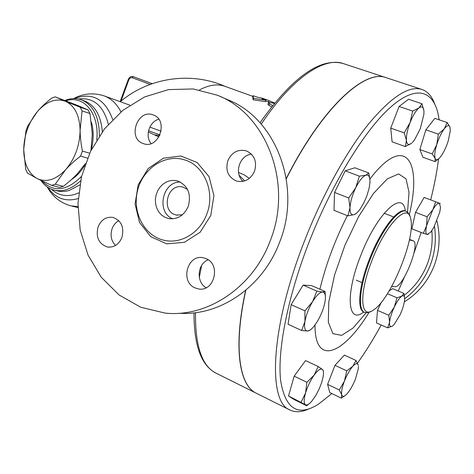 <?xml version="1.0" encoding="UTF-8"?>
<svg xmlns="http://www.w3.org/2000/svg" width="474" height="474" viewBox="0 0 474 474"><rect width="100%" height="100%" fill="white"/><g stroke="black" fill="none" stroke-linecap="round" stroke-linejoin="round"><path stroke-width="0.71" d="M431.838 230.678C432.91 242.356 431.328 253.673 427.092 264.64C422.138 277.017 414.537 287.226 404.286 295.266M404.648 298.738C416.16 290.289 424.639 279.275 430.09 265.701C435.008 252.92 436.465 239.785 434.457 226.305M436.921 220.955C440.601 236.313 439.605 251.427 433.929 266.299C427.755 281.532 417.896 293.388 404.346 301.867M158.754 119.241C149.31 121.652 144.748 136.103 151.07 143.551M118.814 220.683C115.733 222.407 113.493 225.067 112.107 228.669C110.033 235.264 111.159 240.869 115.502 245.473M208.169 259.805C197.297 263.811 195.934 282.208 206.137 287.748M251.433 154.133C239.411 155.3 233.801 173.691 243.109 181.358M219.575 96.186L227.496 99.629C275.696 117.996 302.264 186.181 279.619 242.202C263.1 286.806 220.001 316.17 179.468 313.237M270.239 240.739C252.926 287.665 207.008 317.829 164.916 313.059L140.719 307.235L119.081 294.97L101.217 277.201L88.046 255.107L80.183 230.038L77.979 203.429L81.475 176.749L90.469 151.431L104.493 128.869L122.837 110.335L144.558 96.945L168.483 89.61L193.25 88.952L217.37 95.233C266.341 113.867 293.341 183.485 270.239 240.739M206.771 214.159C200.141 232.485 181.512 243.986 164.982 240.466C144.866 236.704 131.997 212.903 137.484 190.838C142.627 168.691 164.839 153.653 184.386 159.827C204.229 165.29 215.593 192.166 206.771 214.159M227.858 160.65C231.881 152.184 238.049 148.931 246.362 150.892C254.437 154.82 257.169 161.575 254.562 171.173C250.663 179.391 244.685 182.697 236.627 181.08C228.148 177.317 225.227 170.51 227.858 160.65M206.101 258.65C221.091 264.403 214.408 291.943 198.742 288.986L195.057 287.908C179.942 281.781 187.337 254.123 203.139 257.738L206.101 258.65M121.889 237.569C118.838 244.477 114.062 247.629 107.557 247.025C98.74 243.997 95.6 237.249 98.124 226.779C101.252 219.693 106.164 216.559 112.871 217.376C121.397 220.558 124.407 227.289 121.889 237.569M142.816 143.409C127.216 137.916 137.685 108.676 153.066 114.886L153.351 114.992C168.898 120.147 158.997 149.375 143.652 143.705L142.816 143.409M434.652 103.8C431.85 96.222 427.595 91.435 421.878 89.438C408.795 85.32 390.748 97.182 367.723 125.035C345.445 153.126 321.301 197.19 303.597 243.292C270.275 329.075 267.733 401.922 289.887 409.992C295.355 412.629 301.766 412.232 309.113 408.807M286.302 178.787C321.728 108.196 364.879 68.878 386.197 77.695L421.878 89.438M256.464 393.319L256.274 393.224C239.192 385.368 233.22 346.832 245.858 290.183M182.366 214.799L176.447 215.024C160.176 211.937 167.322 182.241 183.148 187.183L187.544 189.493M172.82 218.828C155.916 212.465 162.315 181.269 180.357 182.052M188.273 206.314C184.001 215.682 177.359 219.746 168.359 218.514L164.691 217.175L161.444 214.935L158.772 211.902L156.811 208.24L155.656 204.14L155.371 199.809L155.97 195.466L157.409 191.336L159.631 187.633L162.511 184.54L165.912 182.217L169.656 180.795L173.561 180.339L177.412 180.89C187.87 185.346 191.484 193.819 188.273 206.314M154.411 134.841L159.708 135.546M51.619 185.352L37.191 178.574C46.458 182.745 55.944 179.782 65.643 169.686L55.221 184.262L51.619 185.352L59.718 187.426L63.315 186.347C69.263 181.743 74.145 177.317 77.961 173.069L85.415 163.524M25.72 169.384L23.7 149.387C23.896 163.731 28.393 173.46 37.191 178.574L27.403 173.075L25.72 169.384M80.112 130.184C80.124 136.316 80.894 143.272 82.405 151.07L80.568 156.082C74.454 160.84 69.477 165.373 65.643 169.686C74.993 158.642 79.81 145.471 80.112 130.184C79.549 115.265 74.637 105.619 65.382 101.246L80.189 107.231L82.073 110.875L80.112 130.184M27.699 126.06L37.44 111.532C28.718 122.28 24.138 134.894 23.7 149.387L25.981 130.806L27.699 126.06M55.132 96.85L65.382 101.246C55.861 97.952 46.547 101.383 37.44 111.532C41.06 107.26 45.782 102.805 51.613 98.171L55.132 96.85L77.487 105.394L88.099 109.932L80.189 107.231M90.967 150.406L92.282 134.059L89.989 113.553L88.099 109.932M89.989 113.553L82.073 110.875M87.494 158.109L80.568 156.082M89.627 153.221L82.405 151.07M63.315 186.347L55.221 184.262M91.429 122.292C93.828 130.67 93.763 139.854 91.245 149.843M84.81 165.254C80.983 171.576 76.492 176.375 71.349 179.658M436.755 144.6L438.32 134.136L444.28 128.827C441.353 132.815 438.841 138.07 436.755 144.6C434.836 151.052 434.297 155.638 435.132 158.352L432.211 153.949L436.755 144.6M447.189 122.559L449.974 127.186C449.044 124.698 447.148 125.243 444.28 128.827L447.189 122.559L434.836 118.358L425.865 129.823L438.32 134.136M438.942 158.523L435.079 161.628L435.132 158.352C436.133 160.585 438.006 159.975 440.749 156.515L440.915 156.296C443.765 152.338 446.2 147.207 448.232 140.902L450.27 130.931L449.974 127.186M432.803 209.786L435.677 201.782L439.38 203.21C437.804 202.819 435.612 205.011 432.803 209.786L426.606 225.636L427.098 216.784L432.803 209.786M428.135 234.6L423.341 233.332L426.606 225.636C425.468 230.945 425.64 233.901 427.133 234.512L430.742 232.13L433.68 227.727L439.736 212.269L440.506 207.428L439.38 203.21L440.275 203.577M392.905 325.697L394.267 324.34L399.926 315.074C402.491 309.481 404.038 304.551 404.565 300.303L404.595 299.959C404.843 296.214 403.925 294.947 401.834 296.149L403.878 293.382L404.606 297.85M394.279 307.111L397.022 297.802L401.834 296.149C399.535 297.791 397.016 301.446 394.279 307.111C391.625 312.899 390.061 317.93 389.581 322.207L388.793 315.275L394.279 307.111M387.667 327.866L389.581 322.207C389.314 326.153 390.286 327.421 392.496 326.011L387.667 327.866L376.51 322.948L377.488 310.363L388.793 315.275M345.339 395.411L341.333 398.13L341.724 394.753C342.477 397.147 344.284 396.791 347.158 393.669L347.341 393.456C350.363 389.829 353.083 384.983 355.512 378.922L358.285 368.885L358.403 366.438M352.822 366.278L356.01 360.477L358.279 365.413C357.621 362.8 355.802 363.09 352.822 366.278C349.753 369.862 346.956 374.798 344.438 381.078L346.749 370.846L352.822 366.278M339.301 389.96L344.438 381.078C342.08 387.323 341.173 391.88 341.724 394.753L339.301 389.96L327.599 384.361L334.994 365.341L346.749 370.846M308.852 404.008L306.725 405.774L305.463 404.743C306.933 405.537 309.036 404.363 311.768 401.217L315.885 395.334L319.144 389.041L321.692 382.477L323.215 376.35C323.772 372.73 323.487 370.413 322.367 369.412L323.446 370.798M301.126 402.183L305.54 393.017C303.763 399.44 303.739 403.344 305.463 404.743L288.512 395.968L294.176 376.16L305.576 360.59L318.208 366.556L322.367 369.412C320.554 368.239 317.811 370.135 314.126 375.106L318.208 366.556M306.903 382.299L314.126 375.106C310.417 380.438 307.555 386.411 305.54 393.017L306.903 382.299L294.176 376.16M310.18 330.064L307.59 331.03C309.546 330.846 311.874 329.021 314.564 325.567L317.562 321.117C321.271 314.718 323.742 308.319 324.98 301.914L324.998 301.79C325.97 295.669 325.188 292.417 322.646 292.025L325.069 291.498L325.407 296.748M301.66 330.502L304.936 321.485C304.012 327.759 304.901 330.941 307.59 331.03L301.66 330.502L288.062 324.257L291.143 304.652L304.918 310.843L312.573 301.671C308.698 308.29 306.151 314.896 304.936 321.485L304.918 310.843M316.845 291.113L322.646 292.025C319.861 292.144 316.508 295.361 312.573 301.671L316.845 291.113L303.117 285.099L311.578 285.609L325.069 291.498M356.774 212.974L354.41 214.55L347.91 215.871L350.002 207.659C349.883 213.312 351.353 215.611 354.41 214.55C356.211 213.768 358.178 211.872 360.311 208.856L364.269 202.031L366.876 195.857L369.08 188.379L369.933 182.632C370.188 176.932 368.819 174.456 365.833 175.208C362.669 176.506 359.304 180.671 355.755 187.704C352.318 194.962 350.404 201.616 350.002 207.659L348.704 197.972L355.755 187.704L359.363 176.174L365.833 175.208L368.813 172.998L369.945 179.99M432.211 153.949L419.857 149.553L422.926 157.267L435.079 161.628M419.857 149.553L425.865 129.823M427.098 216.784L415.52 212.34L411.894 228.841L423.341 233.332M415.52 212.34L424.141 197.439L435.677 201.782M387.424 293.72L397.022 297.802M377.488 310.363L381.262 302.394M389.201 290.835L392.709 288.666L403.878 293.382M334.994 365.341L344.379 355.103L356.01 360.477M347.91 215.871L333.992 210.338L334.549 192.462L345.202 170.824L354.872 167.778L368.813 172.998M327.599 384.361L329.803 392.573L341.333 398.13M288.512 395.968L294.313 399.659L306.725 405.774M291.143 304.652L303.117 285.099M334.549 192.462L348.704 197.972M345.202 170.824L359.363 176.174M406.414 140.357L404.233 132.868L410.087 122.541C407.391 129.728 406.171 135.665 406.414 140.357C406.893 144.611 408.618 145.571 411.592 143.231L405.347 146.579L406.414 140.357M412.67 111.07L418.98 107.93C415.888 110.572 412.925 115.443 410.087 122.541L412.67 111.07L399.108 106.46L408.558 99.256L421.949 103.747L423.904 110.738M412.22 142.656L414.537 139.877L420.237 128.851L423.892 114.299L423.952 111.36C423.602 106.94 421.943 105.797 418.98 107.93L421.949 103.747M404.233 132.868L390.742 128.128L392.087 141.845L405.347 146.579M390.742 128.128L399.108 106.46M286.255 178.514C321.662 108.048 364.749 68.843 386.055 77.647L386.168 77.683M216.108 373.192L256.138 393.159C239.08 385.309 233.089 346.879 245.656 290.349M409.418 239.933L413.156 240.816C420.977 242.86 402.953 288.251 394.972 286.669L391.725 286.432M331.853 393.562L318.184 404.375C297.856 416.96 285.336 409.015 280.626 380.545C277.302 351.347 287.22 299.076 308.017 244.815C330.532 186.116 363.208 132.347 389.024 108.599C414.928 84.822 432.472 89.758 437.994 113.416L439.179 119.833M438.557 158.891C436.957 171.718 434.332 185.387 430.676 199.898M421.202 232.491L413.968 253.11M404.417 277.047L398.249 291.006M381.197 325.016C373.536 338.969 365.644 351.69 357.514 363.179M371.948 260.51C385.848 223.781 408.464 201.278 410.81 219.326C415.55 238.789 390.529 299.562 373.471 310.008C360.353 319.986 358.611 294.117 371.948 260.51M409.69 215.913L408.268 212.956L406.2 211.339C398.918 207.511 381.096 230.72 369.998 259.835C359.648 286.124 357.544 310.026 364.583 312.413L367.196 312.727L370.295 311.625M256.955 97.075L262.288 98.177L267.283 99.967L261.992 98.876L265.784 100.239L253.43 98.331L253.199 95.724L256.955 97.075M274.452 102.941L267.283 99.967M265.784 100.239L265.357 101.655L253.086 99.759L252.778 97.14L253.199 95.724M253.086 99.759L253.43 98.331M270.156 102.568L265.564 100.968M268.497 101.969L268.983 100.672M273.421 103.225L273.699 102.508M274.304 103.474C270.672 102.449 268.711 102.266 268.414 102.929L272.538 105.666M271.561 106.905L268.906 105.364L267.94 104.179M252.992 96.406L224.712 86.256C217.507 83.679 209.111 84.887 199.524 89.894M161.136 131.203L149.843 127.103M40.9 180.41C44.272 185.287 48.502 188.474 53.586 189.961C62.521 192.237 71.515 189.191 80.568 180.807M99.392 135.866C99.25 116.859 93.212 104.831 81.279 99.765C76.142 98 70.762 98.207 65.134 100.399M66.052 100.766C83.839 94.634 99.682 113.695 96.743 139.96M81.575 176.316C66.804 191.099 53.669 192.669 42.162 181.015M239.198 175.339L244.762 180.914M238.511 172.418L244.14 174.841L249.348 178.402M210.752 215.522L213.934 195.626L209.046 176.672L197.19 162.546L180.884 156.011L163.447 158.186L148.267 168.466L138.195 184.771L135.078 203.974L139.522 222.466L150.762 236.704L166.741 243.849L184.386 242.315L200.152 232.224L210.752 215.522M366.112 312.775L353.148 327.967L341.606 335.391L332.902 333.649L328.328 322.243L328.79 301.962L334.537 275.092L344.948 245.236L358.569 216.701L373.405 193.564L387.353 178.834L398.628 173.946L406.04 178.834L409.015 192.237L407.527 212.151M409.281 214.769C422.601 160.289 404.956 132.85 369.886 179.083M347.341 215.64C334.946 240.188 325.798 264.717 319.897 289.241M315.014 324.974C314.695 366.775 343.443 354.457 369.199 312.153M405.294 211.001C403.107 188.8 376.581 213.573 360.43 256.351C344.912 295.527 347.993 324.809 363.712 312.028M363.736 312.04L363.872 312.105C356.821 309.706 358.913 285.804 369.258 259.527C380.349 230.417 398.184 207.227 405.483 211.06L406.2 211.339M409.524 239.4L412.907 240.739M269.463 103.895L268.906 105.364M194.014 312.846C193.919 345.374 201.213 365.454 215.901 373.085C201.96 366.118 195.152 345.979 195.484 312.668M199.299 277.409L201.651 265.393M261.233 124.117C292.12 77.795 324.269 56.684 343.342 63.587C320.471 57.164 292.695 76.883 260.007 122.748M120.118 101.661L128.371 79.241C129.526 76.93 131.168 76.071 133.283 76.658L152.225 83.679L133.283 76.658L132.127 77.683L150.205 84.396M128.371 79.241L128.969 79.46L130.546 77.742L132.127 77.683M120.977 101.169L128.969 79.46M120.983 111.846C116.823 103.842 111.23 98.533 104.197 95.908L129.852 105.187M47.234 186.928C52.3 196.325 60.038 202.599 70.442 205.752L77.937 206.664M148.54 130.765L159.993 134.93M112.699 119.513C105.086 98.953 92.317 91.974 74.394 98.574M47.85 187.343C55.144 198.096 64.95 201.924 77.268 198.819L78.192 198.529M51.482 189.239C57.929 195.181 65.59 196.929 74.459 194.494L78.672 192.882M108.327 124.241C103.421 105.643 93.467 97.223 78.471 98.983M158.956 136.945L148.303 132.009M79.792 184.913L69.323 190.429C64.891 191.751 60.666 191.846 56.643 190.732L54.682 190.234M83.993 100.713L84.254 100.808C94.895 105.121 100.921 115.425 102.319 131.713M182.36 159.27L184.404 159.833M109.008 247.179L107.562 247.025M384.165 213.253L393.698 216.974M256.274 393.224L289.887 409.992M176.447 215.024L177.572 215.226M168.359 218.514L169.941 218.781M356.3 280.181L362.041 282.623M409.53 239.382L413.156 240.816M363.872 312.105L364.583 312.413M274.482 102.864L274.256 103.462M268.414 102.929L267.863 104.387M225.411 86.511C191.431 71.396 149.085 77.28 120.301 101.732M77.943 207.553L71.941 206.113M73.695 98.58C83.335 93.378 93.502 92.489 104.197 95.908M84.254 100.808L81.279 99.765M386.055 77.647L343.342 63.587"/></g></svg>
